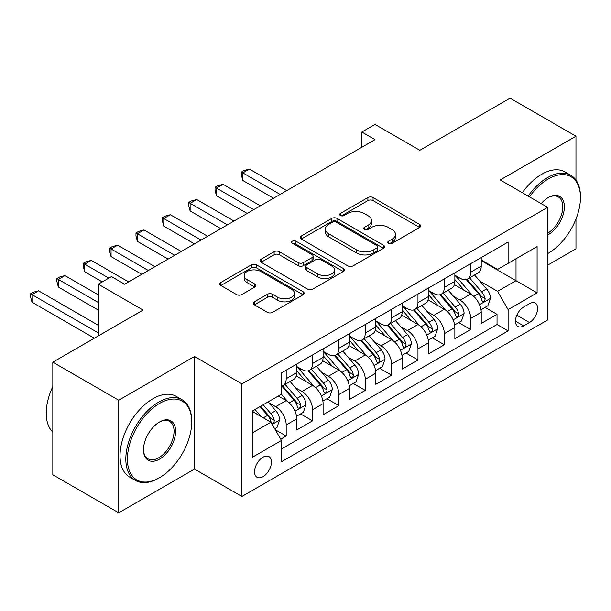 <?xml version="1.0" encoding="UTF-8"?>
<svg xmlns="http://www.w3.org/2000/svg" width="611" height="611" viewBox="0 0 611 611"><rect width="100%" height="100%" fill="white"/><g stroke="black" fill="none" stroke-linecap="round" stroke-linejoin="round"><path stroke-width="0.92" d="M388.527 243.308A2.559 1.482 0 0 0 392.147 243.308L419.635 227.437A3.658 2.116 0 0 0 420.704 225.948A3.658 2.116 0 0 0 419.635 224.451L373.069 197.567A3.658 2.116 0 0 0 367.898 197.567L340.411 213.438A2.559 1.482 0 0 0 339.663 214.484A2.559 1.482 0 0 0 340.411 215.53A2.559 1.482 0 0 0 344.031 215.53L347.59 213.476A11.708 6.759 0 0 1 364.148 213.476L368.028 215.714A11.708 6.759 0 0 1 371.457 220.495A11.708 6.759 0 0 1 368.028 225.276L364.469 227.33A2.559 1.482 0 0 0 363.721 228.377A2.559 1.482 0 0 0 364.469 229.423A2.559 1.482 0 0 0 368.089 229.423L371.648 227.368A11.708 6.759 0 0 1 388.206 227.368L392.086 229.606A11.708 6.759 0 0 1 395.516 234.387A11.708 6.759 0 0 1 392.086 239.168L388.527 241.215A2.559 1.482 0 0 0 387.779 242.262A2.559 1.482 0 0 0 388.527 243.308L388.527 241.215M263.005 476.679A11.93 6.889 120 0 0 270.795 466.17A11.93 6.889 120 0 0 268.962 456.616A11.93 6.889 120 0 0 263.005 457.204A11.93 6.889 120 0 0 255.207 467.713A11.93 6.889 120 0 0 257.04 477.275A11.93 6.889 120 0 0 263.005 476.679M254.329 301.819A3.658 2.116 0 0 0 253.26 303.316A3.658 2.116 0 0 0 254.329 304.805L267.397 312.351A3.658 2.116 0 0 0 272.567 312.351L303.094 294.723A3.658 2.116 0 0 0 304.163 293.234A3.658 2.116 0 0 0 303.094 291.737L256.528 264.853A3.658 2.116 0 0 0 251.358 264.853L220.831 282.481A3.658 2.116 0 0 0 219.754 283.97A3.658 2.116 0 0 0 220.831 285.467L236.61 294.578A3.658 2.116 0 0 0 241.78 294.578L254.848 287.033A3.658 2.116 0 0 0 255.917 285.543A3.658 2.116 0 0 0 254.848 284.046L247.02 279.525A9.784 5.652 0 0 1 244.156 275.53A9.784 5.652 0 0 1 250.197 270.314A9.784 5.652 0 0 1 260.859 271.536L291.516 289.24A9.784 5.652 0 0 1 294.38 293.234A9.784 5.652 0 0 1 288.339 298.451A9.784 5.652 0 0 1 277.677 297.229L272.567 294.281A3.658 2.116 0 0 0 267.397 294.281L254.329 301.819L254.329 304.805M575.967 180.062L575.967 136.222L510.078 98.18L419.818 150.298L375.009 124.43L361.834 132.037L375.009 139.644L124.636 284.199L111.462 276.592L98.279 284.199L98.279 335.928M118.71 400.22L118.71 512.82L194.481 469.072L194.481 356.473L118.71 400.22L52.821 362.178L143.089 310.067L98.279 284.199M194.481 356.473L241.918 383.861L547.639 207.358L547.639 319.958L241.918 496.46L241.918 383.861M575.967 136.222L500.195 179.97L547.639 207.358M347.85 265.9A3.658 2.116 0 0 0 353.021 265.9L383.548 248.272A3.658 2.116 0 0 0 384.617 246.783A3.658 2.116 0 0 0 383.548 245.286L336.982 218.402A3.658 2.116 0 0 0 331.811 218.402L301.284 236.029A3.658 2.116 0 0 0 300.207 237.519A3.658 2.116 0 0 0 301.284 239.016L347.85 265.9M293.379 243.865A2.559 1.482 0 0 1 295.976 244.224L295.976 241.185L343.321 268.512A3.658 2.116 0 0 1 344.39 270.009A3.658 2.116 0 0 1 343.321 271.498L312.794 289.125A3.658 2.116 0 0 1 307.623 289.125L261.057 262.241L261.057 259.255A3.658 2.116 0 0 0 259.981 260.744A3.658 2.116 0 0 0 261.057 262.241M261.057 259.255L274.118 251.709A3.658 2.116 0 0 1 279.296 251.709L298.176 262.615A3.658 2.116 0 0 0 303.354 262.615L312.015 257.613A3.658 2.116 0 0 0 313.092 256.116A3.658 2.116 0 0 0 312.015 254.627L292.356 243.27A2.559 1.482 0 0 1 291.607 242.223A2.559 1.482 0 0 1 293.188 240.864A2.559 1.482 0 0 1 295.976 241.185M118.71 512.82L52.821 474.778L52.821 362.178M547.639 265.182L575.967 248.822L575.967 219.036M280.724 439.21L286.192 436.055L275.255 429.739M269.039 402.863L275.653 406.689A14.908 8.607 60 0 1 286.192 424.943L296.74 418.856L296.74 429.968L312.549 420.842L300.559 413.914M295.388 387.649L302.01 391.468A14.908 8.607 60 0 1 312.549 409.729L323.089 403.642L323.089 414.754L338.906 405.62L326.916 398.7M321.745 372.435L328.367 376.254A14.908 8.607 60 0 1 338.906 394.515L349.446 388.428L349.446 399.533L365.263 390.406L353.265 383.479M348.102 357.221L354.716 361.04A14.908 8.607 60 0 1 365.263 379.301L375.803 373.214L375.803 384.319L391.613 375.192L379.622 368.265M374.459 342L381.073 345.826A14.908 8.607 60 0 1 391.613 364.08L402.16 357.993L402.16 369.105L417.97 359.971L405.979 353.051M400.808 326.786L407.43 330.604A14.908 8.607 60 0 1 417.97 348.866L428.51 342.779L428.51 353.884L444.327 344.757L432.336 337.837M427.165 311.572L433.787 315.391A14.908 8.607 60 0 1 444.327 333.652L454.867 327.565L454.867 338.67L470.684 329.543L470.684 318.43A14.908 8.607 -120 0 0 460.136 300.177L453.522 296.358M458.685 322.616L470.684 329.543M296.74 418.856A14.908 8.607 -120 0 0 286.192 400.602L278.288 396.035M323.089 403.642A14.908 8.607 -120 0 0 312.549 385.381L296.251 375.971M349.446 388.428A14.908 8.607 -120 0 0 338.906 370.167L322.608 360.757M375.803 373.214A14.908 8.607 -120 0 0 365.263 354.953L348.965 345.543M402.16 357.993A14.908 8.607 -120 0 0 391.613 339.739L375.314 330.33M428.51 342.779A14.908 8.607 -120 0 0 417.97 324.517L401.671 315.108M454.867 327.565A14.908 8.607 -120 0 0 444.327 309.303L428.028 299.894M529.454 303.675L523.658 307.02A11.556 6.668 120 0 0 516.104 317.201A11.556 6.668 120 0 0 517.876 326.465A11.556 6.668 120 0 0 523.658 325.892L529.454 322.539A11.556 6.668 120 0 0 537 312.358A11.556 6.668 120 0 0 535.228 303.102A11.556 6.668 120 0 0 529.454 303.675M252.458 432.855L270.91 422.209L281.45 440.47L281.45 461.771L508.108 330.91L508.108 309.609L497.56 291.348L479.879 281.136M281.45 440.47L252.458 457.204L252.458 410.943L281.45 394.21L281.45 372.909L508.108 242.048L508.108 263.349L537.1 246.615L537.1 292.868L508.108 309.609M296.74 366.516L302.01 369.556A14.908 8.607 60 0 0 309.464 370.297L320.004 364.209A14.908 8.607 -120 0 0 323.089 357.389L323.089 348.866M323.089 351.302L328.367 354.342A14.908 8.607 60 0 0 335.821 355.083L346.361 348.996A14.908 8.607 -120 0 0 349.446 342.168L349.446 333.652M349.446 336.081L354.716 339.128A14.908 8.607 60 0 0 362.17 339.869L372.718 333.782A14.908 8.607 -120 0 0 375.803 326.954L375.803 318.43M375.803 320.867L381.073 323.914A14.908 8.607 60 0 0 388.527 324.647L399.067 318.56A14.908 8.607 -120 0 0 402.16 311.74L402.16 303.216M402.16 305.653L407.43 308.692A14.908 8.607 60 0 0 414.884 309.433L425.424 303.346A14.908 8.607 -120 0 0 428.51 296.526L428.51 288.002M428.51 290.439L433.787 293.479A14.908 8.607 60 0 0 441.241 294.219L451.781 288.132A14.908 8.607 -120 0 0 454.867 281.304L454.867 272.789M281.45 448.986L497.033 324.517L497.033 314.329L481.224 323.456L481.224 312.351A14.908 8.607 -120 0 0 470.684 294.09L454.385 284.68M454.867 275.217L460.136 278.265A14.908 8.607 -120 0 0 467.591 278.998A14.908 8.607 -120 0 0 470.684 272.178L470.684 263.654M467.591 278.998L478.138 272.918A14.908 8.607 -120 0 0 481.224 266.091L481.224 257.567M286.192 370.167L286.192 378.69A14.908 8.607 60 0 1 283.107 385.51A14.908 8.607 60 0 1 281.45 386.114M283.107 385.51L293.647 379.431A14.908 8.607 -120 0 0 296.74 372.603L296.74 364.08M312.549 354.953L312.549 363.476A14.908 8.607 60 0 1 309.464 370.297M338.906 339.739L338.906 348.255A14.908 8.607 60 0 1 335.821 355.083M365.263 324.517L365.263 333.041A14.908 8.607 60 0 1 362.17 339.869M391.613 309.303L391.613 317.827A14.908 8.607 60 0 1 388.527 324.647M417.97 294.09L417.97 302.605A14.908 8.607 60 0 1 414.884 309.433M444.327 278.868L444.327 287.391A14.908 8.607 60 0 1 441.241 294.219M444.327 333.652L444.327 344.757M417.97 348.866L417.97 359.971M391.613 364.08L391.613 375.192M365.263 379.301L365.263 390.406M338.906 394.515L338.906 405.62M312.549 409.729L312.549 420.842M286.192 424.943L286.192 436.055M270.91 422.209L252.458 411.554M497.56 291.348L516.012 280.701L516.012 258.789L537.1 246.615M481.224 260.614L537.1 292.868M481.224 260.003L497.56 269.436L508.108 263.349M194.481 469.072L241.918 496.46M361.834 132.037L361.834 147.251M485.042 307.402L497.033 314.329M497.033 324.517L508.108 330.91M389.551 243.674L392.086 242.208A11.708 6.759 0 0 0 395.516 237.427L395.516 234.387M371.457 220.495L371.457 223.542A11.708 6.759 0 0 1 368.028 228.315L365.493 229.782M419.589 227.468L373.069 200.614A3.658 2.116 0 0 0 367.898 200.614L341.434 215.889M383.502 248.303L336.982 221.449A3.658 2.116 0 0 0 331.811 221.449L301.33 239.046M377.079 247.829A2.559 1.482 0 0 0 377.827 246.783A2.559 1.482 0 0 0 377.079 245.737L336.203 222.137A2.559 1.482 0 0 0 332.583 222.137L328.833 224.306A11.708 6.759 0 0 0 325.403 229.087A11.708 6.759 0 0 0 328.833 233.86L356.771 249.991A11.708 6.759 0 0 0 373.329 249.991L377.079 247.829L377.079 250.869A2.559 1.482 0 0 0 377.827 249.823L377.827 246.783M325.403 229.087L325.403 232.127A11.708 6.759 0 0 0 328.833 236.908L328.833 233.86M377.079 250.869L373.329 253.038A11.708 6.759 0 0 1 356.771 253.038L328.833 236.908M261.103 262.272L274.118 254.756L274.118 251.709M313.092 256.116L313.092 259.163A3.658 2.116 0 0 1 312.015 260.653L303.354 265.655A3.658 2.116 0 0 1 298.176 265.655L279.296 254.756A3.658 2.116 0 0 0 274.118 254.756M295.976 244.224L343.275 271.528M317.773 273.927A9.784 5.652 0 0 0 328.443 275.156A9.784 5.652 0 0 0 334.484 269.932A9.784 5.652 0 0 0 331.613 265.938L320.813 259.698A3.658 2.116 0 0 0 315.643 259.698L306.974 264.708A3.658 2.116 0 0 0 305.905 266.197A3.658 2.116 0 0 0 306.974 267.694L317.773 273.927L317.773 276.974A9.784 5.652 0 0 0 328.443 278.196A9.784 5.652 0 0 0 334.484 272.98L334.484 269.932M305.905 266.197L305.905 269.245A3.658 2.116 0 0 0 306.974 270.734L306.974 267.694M317.773 276.974L306.974 270.734M294.38 293.234L294.38 296.274A9.784 5.652 0 0 1 288.339 301.498A9.784 5.652 0 0 1 277.677 300.268L272.567 297.32A3.658 2.116 0 0 0 267.397 297.32L254.375 304.836M244.156 275.53L244.156 278.578A9.784 5.652 0 0 0 247.02 282.572L247.02 279.525M254.802 287.063L247.02 282.572M303.048 294.754L256.528 267.901A3.658 2.116 0 0 0 251.358 267.901L220.876 285.49M481.002 309.739L487.815 305.805L490.45 298.199A9.875 5.705 -120 0 0 486.6 288.919L474.556 274.981M472.143 295.052L457.868 278.517A28.511 16.459 -120 0 0 454.867 275.385M464.314 290.408L456.325 281.167A23.669 13.663 -120 0 0 454.867 279.571M286.719 190.617L249.433 169.087L242.842 172.89L242.842 180.505L273.545 198.224M466.246 279.54L478.428 293.639A9.875 5.705 60 0 1 481.949 300.444L482.667 301.613L484.004 301.429L484.897 300.337L485.111 298.619A9.875 5.705 -120 0 0 481.59 291.814L469.553 277.875M466.964 279.303L480.055 294.456A5.033 2.902 60 0 1 481.323 296.427L485.111 298.619M242.842 180.505L241.391 175.097L241.391 172.058L280.136 194.42M241.391 172.058L244.026 170.538L249.433 169.087M547.639 253.611L548.296 253.237L547.639 253.611A45.474 26.25 120 0 0 548.296 253.237L548.296 253.237A45.474 26.25 120 0 0 580.45 197.544A45.474 26.25 120 0 0 548.296 178.977A45.474 26.25 120 0 0 529.477 196.872M528.118 196.085A46.589 26.899 -60 0 1 547.509 177.61A46.589 26.899 -60 0 1 570.804 175.304A46.589 26.899 -60 0 1 580.45 196.627L580.45 197.544M541.147 203.608A22.737 13.129 -60 0 1 548.296 197.544A22.737 13.129 -60 0 1 564.373 206.824A22.737 13.129 -60 0 1 548.296 234.67A22.737 13.129 -60 0 1 547.639 235.036M522.321 192.74A46.589 26.899 -60 0 1 541.705 174.265A46.589 26.899 -60 0 1 564.999 171.951L570.804 175.304M547.639 233.226A21.614 12.48 120 0 0 561.654 214.163A21.614 12.48 120 0 0 558.317 196.925A21.614 12.48 120 0 0 547.899 197.781M158.768 478.123L159.563 477.672A45.474 26.25 120 0 0 159.563 477.672A45.474 26.25 120 0 0 191.709 421.98A45.474 26.25 120 0 0 159.555 403.413A45.474 26.25 120 0 0 127.409 459.105A45.474 26.25 120 0 0 159.555 477.672L158.768 478.123A46.589 26.899 -60 0 1 135.474 480.437A46.589 26.899 -60 0 1 128.333 443.097A46.589 26.899 -60 0 1 158.768 402.046A46.589 26.899 -60 0 1 182.063 399.739A46.589 26.899 -60 0 1 191.709 421.063L191.709 421.98M159.555 459.105A22.737 13.129 -60 0 1 143.478 449.826A22.737 13.129 -60 0 1 159.555 421.98L159.555 421.98A22.737 13.129 -60 0 1 175.632 431.259A22.737 13.129 -60 0 1 159.555 459.105M143.486 449.36A21.614 12.48 120 0 0 147.961 458.808A21.614 12.48 120 0 0 158.768 457.738A21.614 12.48 120 0 0 172.89 438.69A21.614 12.48 120 0 0 169.575 421.361A21.614 12.48 120 0 0 159.158 422.216M135.474 480.437L129.677 477.084A46.589 26.899 -60 0 1 122.536 439.752A46.589 26.899 -60 0 1 152.971 398.7A46.589 26.899 -60 0 1 176.266 396.386L182.063 399.739M52.821 432.176A46.589 26.899 -60 0 1 52.821 386.526M454.645 324.953L461.458 321.019L464.093 313.412A9.875 5.705 -120 0 0 460.243 304.141L448.207 290.194M445.793 310.266L431.511 293.731A28.511 16.459 -120 0 0 428.51 290.599M437.957 305.63L429.968 296.381A23.669 13.663 -120 0 0 428.51 294.792M260.362 205.838L223.076 184.308L216.485 188.112L216.485 195.719L247.188 213.445M439.897 294.754L452.071 308.853A9.875 5.705 60 0 1 455.6 315.658L456.318 316.826L457.647 316.643L458.54 315.559L458.762 313.833A9.875 5.705 -120 0 0 455.241 307.028L443.196 293.089M440.607 294.525L453.698 309.678A5.033 2.902 60 0 1 454.966 311.641L458.762 313.833M216.485 195.719L215.034 190.319L215.034 187.272L253.779 209.642M215.034 187.272L217.669 185.752L223.076 184.308M428.288 340.167L435.101 336.233L437.736 328.626A9.875 5.705 -120 0 0 433.886 319.354L421.85 305.416M419.436 325.487L405.154 308.952A28.511 16.459 -120 0 0 402.16 305.813M411.6 320.844L403.619 311.595A23.669 13.663 -120 0 0 402.16 310.006M234.013 221.052L196.719 199.522L190.128 203.326L190.128 210.932L220.831 228.659M413.54 309.968L425.722 324.074A9.875 5.705 60 0 1 429.243 330.872L429.961 332.048L431.297 331.857L432.191 330.772L432.405 329.046A9.875 5.705 -120 0 0 428.884 322.241L416.839 308.303M414.258 309.739L427.341 324.892A5.033 2.902 60 0 1 428.609 326.862L432.405 329.046M190.128 210.932L188.684 205.533L188.684 202.485L227.422 224.856M188.684 202.485L191.319 200.966L196.719 199.522M401.939 355.388L408.744 351.455L411.379 343.84A9.875 5.705 -120 0 0 407.537 334.568L395.493 320.63M393.079 340.701L378.797 324.166A28.511 16.459 -120 0 0 375.803 321.035M385.251 336.058L377.262 326.809A23.669 13.663 -120 0 0 375.803 325.22M207.656 236.266L170.362 214.736L163.779 218.539L163.779 226.146L194.481 243.873M387.183 325.182L399.365 339.288A9.875 5.705 60 0 1 402.886 346.093L403.604 347.262L404.94 347.071L405.834 345.986L406.048 344.268A9.875 5.705 -120 0 0 402.527 337.463L390.482 323.517M387.901 324.953L400.992 340.106A5.033 2.902 60 0 1 402.259 342.076L406.048 344.268M163.779 226.146L162.327 220.747L162.327 217.707L201.065 240.07M162.327 217.707L164.962 216.179L170.362 214.736M375.582 370.602L382.394 366.669L385.022 359.062A9.875 5.705 -120 0 0 381.18 349.79L369.136 335.844M366.722 355.915L352.448 339.38A28.511 16.459 -120 0 0 349.446 336.249M358.894 351.279L350.905 342.03A23.669 13.663 -120 0 0 349.446 340.442M181.299 251.48L144.005 229.95L137.422 233.753L137.422 241.368L168.124 259.095M360.826 340.403L373.008 354.502A9.875 5.705 60 0 1 376.529 361.307L377.247 362.476L378.583 362.292L379.477 361.208L379.691 359.482A9.875 5.705 -120 0 0 376.17 352.677L364.133 338.738M361.544 340.174L374.635 355.327A5.033 2.902 60 0 1 375.902 357.29L379.691 359.482M137.422 241.368L135.97 235.961L135.97 232.921L174.708 255.283M135.97 232.921L138.605 231.401L144.005 229.95M349.225 385.816L356.037 381.883L358.672 374.276A9.875 5.705 -120 0 0 354.823 365.004L342.786 351.058M340.373 371.129L326.091 354.601A28.511 16.459 -120 0 0 323.089 351.462M332.537 366.493L324.548 357.244A23.669 13.663 -120 0 0 323.089 355.655M154.942 266.702L117.656 245.171L111.065 248.975L111.065 256.582L141.767 274.308M334.477 355.617L346.651 369.716A9.875 5.705 60 0 1 350.172 376.521L350.897 377.697L352.226 377.506L353.12 376.422L353.341 374.696A9.875 5.705 -120 0 0 349.82 367.891L337.776 353.952M335.187 355.388L348.278 370.541A5.033 2.902 60 0 1 349.545 372.511L353.341 374.696M111.065 256.582L109.613 251.182L109.613 248.135L148.358 270.505M109.613 248.135L112.248 246.615L117.656 245.171M322.868 401.03L329.68 397.104L332.315 389.49A9.875 5.705 -120 0 0 328.466 380.218L316.429 366.279M314.016 386.351L299.734 369.815A28.511 16.459 -120 0 0 296.74 366.676M306.18 381.707L298.199 372.458A23.669 13.663 -120 0 0 296.74 370.869M128.593 281.915L91.299 260.385L84.708 264.189L84.708 271.796L102.236 281.915M308.12 370.831L320.301 384.938A9.875 5.705 60 0 1 323.822 391.743L324.54 392.911L325.877 392.72L326.77 391.636L326.984 389.91A9.875 5.705 -120 0 0 323.463 383.112L311.419 369.166M308.838 370.602L321.921 385.755A5.033 2.902 60 0 1 323.188 387.725L326.984 389.91M84.708 271.796L83.264 266.396L83.264 263.349L108.827 278.112M83.264 263.349L85.899 261.829L91.299 260.385M296.518 416.251L303.323 412.318L305.958 404.711A9.875 5.705 -120 0 0 302.117 395.432L290.072 381.493M287.659 401.564L281.358 394.263M279.83 396.921L278.799 395.737M98.279 294.846L64.942 275.599L58.358 279.403L58.358 287.01L98.279 310.067M281.763 386.053L293.944 400.152A9.875 5.705 60 0 1 297.465 406.957L298.183 408.125L299.52 407.942L300.413 406.85L300.627 405.131A9.875 5.705 -120 0 0 297.106 398.326L285.062 384.38M282.481 385.816L295.571 400.969A5.033 2.902 60 0 1 296.839 402.939L300.627 405.131M58.358 287.01L56.907 281.61L56.907 278.57L98.279 302.46M56.907 278.57L59.542 277.05L64.942 275.599M274.729 428.823L276.974 427.532L279.601 419.925A9.875 5.705 -120 0 0 275.76 410.653L268.176 401.87M261.103 416.542L255.001 409.477M253.473 412.142L252.458 410.966M98.279 325.281L38.585 290.821L32.001 294.624L32.001 302.231L94.331 338.211M260.011 406.59L267.587 415.365A9.875 5.705 60 0 1 271.108 422.17L271.826 423.339L273.163 423.156L274.056 422.071L274.27 420.345A9.875 5.705 -120 0 0 270.749 413.54L263.173 404.765M260.614 406.239L269.214 416.19A5.033 2.902 60 0 1 270.482 418.153L274.27 420.345M32.001 302.231L30.55 296.824L30.55 293.784L98.279 332.888M30.55 293.784L33.185 292.264L38.585 290.821M275.653 406.689L286.192 400.602M302.01 391.468L312.549 385.381M328.367 376.254L338.906 370.167M354.716 361.04L365.263 354.953M381.073 345.826L391.613 339.739M407.43 330.604L417.97 324.517M433.787 315.391L444.327 309.303M460.136 300.177L470.684 294.09M470.684 272.178L481.224 266.091M286.192 378.69L296.74 372.603M312.549 363.476L323.089 357.389M338.906 348.255L349.446 342.168M365.263 333.041L375.803 326.954M391.613 317.827L402.16 311.74M417.97 302.605L428.51 296.526M444.327 287.391L454.867 281.304M470.684 318.43L481.224 312.351M516.814 315.245L529.454 322.539M515.485 321.172L523.658 325.892M392.086 242.208L392.086 239.168M364.469 229.423L364.469 227.33M368.028 228.315L368.028 225.276M340.411 215.53L340.411 213.438M367.898 200.614L367.898 197.567M373.069 200.614L373.069 197.567M419.635 227.437L419.635 224.451M301.284 239.016L301.284 236.029M331.811 221.449L331.811 218.402M336.982 221.449L336.982 218.402M383.548 248.272L383.548 245.286M356.771 253.038L356.771 249.991M373.329 253.038L373.329 249.991M279.296 254.756L279.296 251.709M298.176 265.655L298.176 262.615M303.354 265.655L303.354 262.615M312.015 260.653L312.015 257.613M343.321 271.498L343.321 268.512M267.397 297.32L267.397 294.281M272.567 297.32L272.567 294.281M277.677 300.268L277.677 297.229M254.848 287.033L254.848 284.046M220.831 285.467L220.831 282.481M251.358 267.901L251.358 264.853M256.528 267.901L256.528 264.853M303.094 294.723L303.094 291.737M479.498 304.675L490.381 298.389M457.868 278.517L459.22 277.738M481.59 291.814L486.6 288.919M473.716 296.358L478.428 293.639M453.141 319.889L464.024 313.603M431.511 293.731L432.871 292.952M455.241 307.028L460.243 304.141M447.367 311.572L452.071 308.853M426.784 335.103L437.675 328.817M405.154 308.952L406.514 308.165M428.884 322.241L433.886 319.354M421.01 326.793L425.722 324.074M400.426 350.317L411.318 344.031M378.797 324.166L380.157 323.379M402.527 337.463L407.537 334.568M394.653 342.007L399.365 339.288M374.077 365.538L384.961 359.253M352.448 339.38L353.8 338.601M376.17 352.677L381.18 349.79M368.296 357.221L373.008 354.502M347.72 380.752L358.604 374.467M326.091 354.601L327.45 353.815M349.82 367.891L354.823 365.004M341.946 372.435L346.651 369.716M321.363 395.966L332.254 389.681M299.734 369.815L301.093 369.029M323.463 383.112L328.466 380.218M315.589 387.657L320.301 384.938M295.006 411.188L305.897 404.902M297.106 398.326L302.117 395.432M289.232 402.87L293.944 400.152M272.162 424.378L279.54 420.116M270.749 413.54L275.76 410.653M263.326 417.825L267.587 415.365"/></g></svg>
